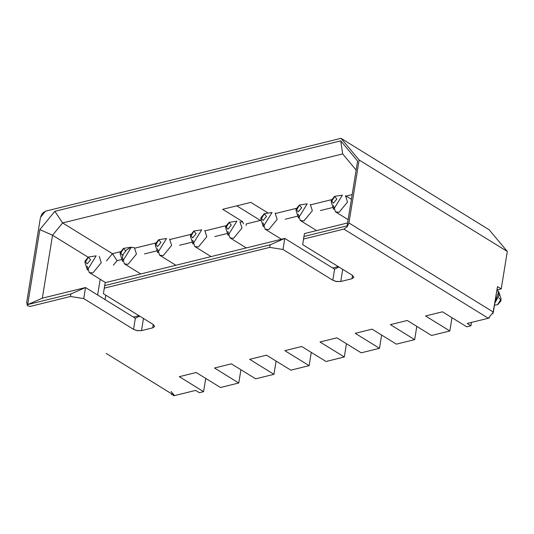<?xml version="1.0" encoding="UTF-8"?>
<svg xmlns="http://www.w3.org/2000/svg" width="534" height="534" viewBox="0 0 534 534"><rect width="100%" height="100%" fill="white"/><g stroke="black" fill="none" stroke-linecap="round" stroke-linejoin="round"><path stroke-width="0.8" d="M70.895 293.94L70.481 296.49L83.738 298.599L85.533 287.539L70.895 293.94L85.533 287.539L42.333 298.186L27.695 304.587L70.895 293.94L27.695 304.587L42.333 298.186L52.532 235.234L39.836 229.6L27.695 304.587L39.836 229.6L52.532 235.234L62.625 222.938L54.862 211.31L39.836 229.6L54.862 211.31L340.739 140.843L357.613 161.048L347.113 225.855L303.919 236.502L303.506 239.052L343.889 229.099L347.113 226.87L348.936 222.952L359.135 160L341.026 138.326L45.53 211.157L42.299 213.393L40.477 217.305L26.7 302.384L27.354 305.688L30.098 306.443L70.481 296.49L70.895 293.94M338.89 266.98L334.591 269.169L332.795 280.23L282.993 249.485L269.73 247.382L104.25 288.166L105.231 282.686L284.782 238.431L282.993 249.485L332.795 280.23L335.879 281.405L340.752 281.498L352.013 278.721L352.547 275.411L352.013 278.721L353.902 277.326L352.5 275.377L302.691 244.632L303.919 236.502L347.113 225.855L357.613 161.048L340.739 140.843L54.862 211.31L62.625 222.938L52.532 235.234L42.333 298.186L85.533 287.539L83.738 298.599L133.547 329.344L136.624 330.519L141.503 330.613L143.472 318.458L141.503 330.613L152.757 327.836L154.646 326.441L153.245 324.492L103.442 293.747L104.25 288.166L269.73 247.382L282.993 249.485L284.782 238.431L270.144 244.826L269.73 247.382L270.144 244.826L104.664 285.617L103.442 293.747L153.245 324.492L152.757 327.836L153.298 324.518L152.757 327.836L141.503 330.613L137.425 330.673L133.547 329.344L135.336 318.284L133.547 329.344L83.738 298.599L70.481 296.49L30.098 306.443M139.641 316.088L135.336 318.284L85.533 287.539L135.336 318.284L139.621 316.081M97.629 295.008L100.178 279.289L97.629 295.008M88.043 257.154L52.532 235.234L88.043 257.154M112.427 253.683L62.625 222.938L342.668 153.912L340.739 140.843L342.668 153.912L356.231 170.152L342.668 153.912L62.625 222.938L112.427 253.683L106.513 260.886L112.427 253.683L117.086 260.665L112.427 253.683L120.317 251.741L112.427 253.683M113.408 265.138L117.086 260.665L121.959 259.464L117.086 260.665L113.408 265.138M105.051 299.587L105.765 295.182L105.051 299.587M139.014 315.701L133.4 317.089L139.014 315.701M144.454 253.917L157.136 250.793L144.454 253.917M179.638 245.246L192.32 242.122L179.638 245.246M214.815 236.575L227.497 233.451L214.815 236.575M243.491 223.893L242.59 221.603L240.58 222.097L242.59 221.603L222.671 209.308L250.813 202.366L268.181 213.093L250.813 202.366L222.671 209.308L242.59 221.603L243.491 223.893M225.855 225.728L205.403 230.768L225.855 225.728M190.678 234.399L170.226 239.439L190.678 234.399M155.501 243.07L135.049 248.11L155.501 243.07M347.681 222.925L304.487 233.572L303.919 236.502L304.487 233.572L347.681 222.925M342.721 269.343L340.752 281.498L342.721 269.343M333.029 207.439L320.347 210.563L333.029 207.439M297.852 216.11L285.169 219.234L297.852 216.11M261.213 220.242L246.328 223.906L246.074 225.482L246.328 223.906L261.213 220.242M332.649 267.975L338.262 266.593L332.649 267.975M171.134 391.542L174.525 395.601L195.631 390.401L199.369 392.704L203.588 391.669L179.304 376.677L196.192 372.512L220.475 387.504L238.771 382.998L214.481 368.006L231.369 363.841L255.653 378.833L273.949 374.327L249.658 359.335L266.546 355.17L290.836 370.162L309.126 365.65L284.842 350.658L301.723 346.499L326.014 361.491L344.303 356.979L320.02 341.987L336.907 337.828L361.191 352.82L379.48 348.308L355.197 333.316L372.085 329.158L396.368 344.15L414.664 339.637L390.374 324.645L407.262 320.487L431.545 335.479L449.842 330.967L425.551 315.974L442.439 311.816L466.729 326.808L470.948 325.767L467.21 323.464L488.323 318.257L343.889 229.099L303.506 239.052L302.691 244.632L352.5 275.377L352.013 278.721L340.752 281.498L336.674 281.558L332.795 280.23L334.591 269.169L284.782 238.431L334.591 269.169L338.87 266.967M275.764 213.426L296.21 208.387L275.764 213.426M310.942 204.756L331.394 199.716L310.942 204.756M346.119 196.085L352.18 194.59L346.119 196.085M270.144 244.826L284.782 238.431L105.231 282.686L104.664 285.617L270.144 244.826M260.412 220.435L236.756 205.83L260.412 220.435M489.398 317.837L488.323 318.257L493.369 312.11L348.936 222.952L359.135 160L507.3 251.461L359.135 160L341.026 138.326L489.197 229.787L341.026 138.326L45.53 211.157L40.477 217.305L26.7 302.384M475.16 300.876L493.369 312.11L497.501 286.591L501.239 288.894L507.3 251.461L489.197 229.787L507.3 251.461L501.239 288.894L497.501 286.591L492.909 313.738M488.323 318.257L467.21 323.464L470.948 325.767L471.495 322.402L470.948 325.767L466.729 326.808L442.439 311.816L425.551 315.974L449.842 330.967L451.991 317.71L449.842 330.967L431.545 335.479L407.262 320.487L390.374 324.645L414.664 339.637L416.807 326.381L414.664 339.637L396.368 344.15L372.085 329.158L355.197 333.316L379.48 348.308L381.63 335.052L379.48 348.308L361.191 352.82L336.907 337.828L320.02 341.987L344.303 356.979L346.453 343.722L344.303 356.979L326.014 361.491L301.723 346.499L284.842 350.658L309.126 365.65L311.275 352.393L309.126 365.65L290.836 370.162L266.546 355.17L249.658 359.335L273.949 374.327L276.098 361.064L273.949 374.327L255.653 378.833L231.369 363.841L214.481 368.006L238.771 382.998L240.914 369.735L238.771 382.998L220.475 387.504L196.192 372.512L179.304 376.677L203.588 391.669L205.737 378.406L203.588 391.669L199.369 392.704L195.631 390.401L174.525 395.601L106.239 353.448M174.525 395.601L173.276 395.674M171.781 394.846L171.16 393.525M496.96 289.949L501.239 288.894L496.96 289.949M498.923 297.825L501.186 300.535L497.821 304.634M331.207 200.47L333.47 203.174L336.834 199.082L334.571 196.372L331.207 200.47L334.791 196.325L331.28 202.006L331.207 200.47M494.497 305.154L497.601 304.674L501.112 298.993L498.743 291.657L494.811 303.205L498.936 295.502L497.661 289.775M351.412 199.349L345.478 195.684L347.527 202.032L339.11 212.272L335.499 211.844L333.456 205.503M331.28 202.006L333.65 209.348L342.414 195.15L334.791 196.325M296.03 209.141L298.292 211.844L301.657 207.753L299.394 205.043L296.03 209.141L299.607 204.996L296.103 210.676L296.03 209.141M310.301 204.355L312.343 210.703L303.933 220.942L300.322 220.515L298.272 214.174M296.103 210.676L298.466 218.019L307.23 203.821L299.607 204.996M260.846 217.812L263.108 220.515L266.479 216.424L264.217 213.713L260.846 217.812L264.43 213.667L260.926 219.347L260.846 217.812M275.117 213.033L277.166 219.374L268.756 229.62L265.144 229.186L263.095 222.845M260.926 219.347L263.289 226.69L272.053 212.492L264.43 213.667M225.668 226.483L227.931 229.186L231.295 225.094L229.033 222.384L225.668 226.483L229.253 222.338L225.748 228.018L225.668 226.483M239.94 221.703L241.989 228.045L233.578 238.291L229.967 237.857L227.918 231.516M225.748 228.018L228.111 235.361L236.876 221.163L229.253 222.338M190.491 235.154L192.754 237.864L196.118 233.765L193.855 231.055L190.491 235.154L194.076 231.008L190.571 236.689L190.491 235.154M204.762 230.374L206.812 236.716L198.394 246.962L194.79 246.528L192.741 240.187M190.571 236.689L192.934 244.031L201.698 229.834L194.076 231.008M155.314 243.824L157.577 246.534L160.941 242.436L158.678 239.726L155.314 243.824L158.898 239.679L155.387 245.36L155.314 243.824M169.585 239.045L171.634 245.386L163.217 255.632L159.606 255.199L157.563 248.857M155.387 245.36L157.757 252.702L166.521 238.504L158.898 239.679M120.137 252.495L122.399 255.205L125.764 251.107L123.501 248.397L120.137 252.495L123.714 248.35L120.21 254.03L120.137 252.495M125.817 250.539L130.797 247.289L134.408 247.716L136.45 254.057L128.04 264.303L124.429 263.876L122.379 257.528L123.107 254.925M120.21 254.03L122.573 261.373L131.337 247.175L123.714 248.35M84.953 261.166L87.216 263.876L90.586 259.778L88.317 257.068L84.953 261.166L88.537 257.021L85.033 262.701L84.953 261.166M99.224 256.387L101.273 262.728L92.863 272.974L89.251 272.547L87.202 266.199M85.033 262.701L87.396 270.044L96.16 255.846L88.537 257.021M348.121 219.641L335.499 211.844M316.622 230.581L300.322 220.515M281.445 239.252L265.144 229.186M246.267 247.923L229.967 237.857M211.09 256.594L194.79 246.528M175.906 265.264L159.606 255.199M140.729 273.935L124.429 263.876M105.552 282.606L89.251 272.547"/></g></svg>
